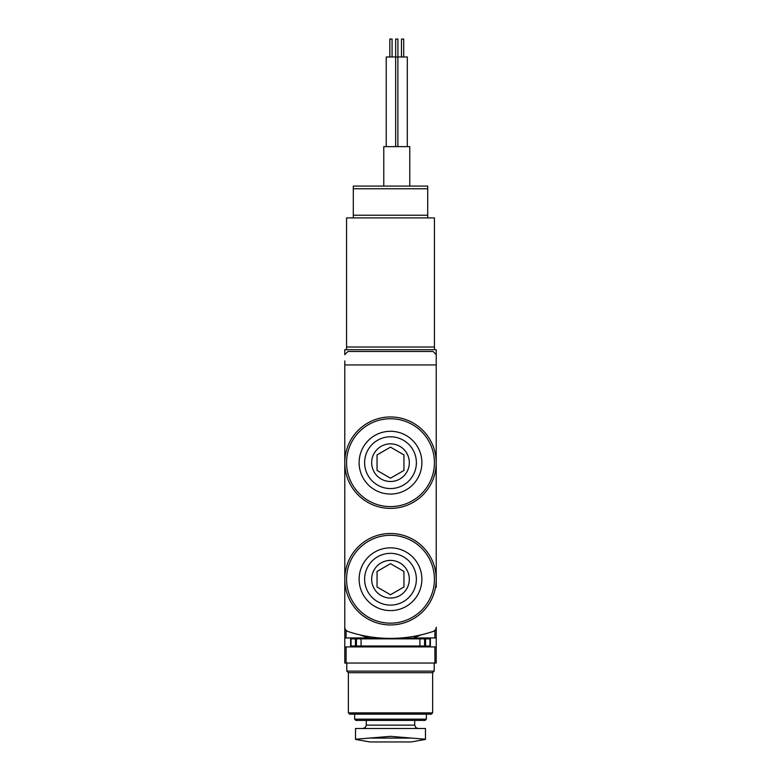 <?xml version="1.0" encoding="UTF-8"?>
<svg xmlns="http://www.w3.org/2000/svg" width="781" height="781" viewBox="0 0 781 781"><rect width="100%" height="100%" fill="white"/><g stroke="black" fill="none" stroke-linecap="round" stroke-linejoin="round"><path stroke-width="1.17" d="M344.772 360.91L344.772 663.049L436.228 663.049L436.228 637.95L414.896 637.95M344.772 587.38L344.772 627.202A4.481 4.481 0 0 0 347.838 631.448A134.488 134.488 0 0 0 433.162 631.448L434.91 630.365L434.91 637.95M436.228 360.91L436.228 354.642L433.084 351.499L347.916 351.499L344.772 354.642L344.772 349.703L436.228 349.703L436.228 364.952L344.772 364.952M350.63 637.95L350.63 646.912M344.772 646.912L436.228 646.912M344.772 637.95L346.09 637.95L346.09 630.365L347.838 631.448M346.09 637.95L366.104 637.95M433.162 631.448A4.481 4.481 0 0 0 436.228 627.202L436.228 637.95M436.228 587.38L436.228 364.952M430.37 637.95L430.37 646.912M414.711 637.999L414.711 638.848M414.711 646.014L414.711 646.912M366.289 637.999L366.289 638.848M366.289 646.014L366.289 646.912M421.232 634.836L411.118 638.848M411.118 646.014L411.118 646.912M369.882 636.808L369.882 638.848M369.882 646.014L369.882 646.912M436.228 507.504L436.228 453.702M344.772 507.504L344.772 453.702M344.772 462.674A45.728 45.728 0 0 0 413.364 502.271A45.728 45.728 0 0 0 413.364 423.077A45.728 45.728 0 0 0 344.772 462.674M346.569 462.674A43.931 43.931 0 0 0 412.466 500.719A43.931 43.931 0 0 0 412.466 424.63A43.931 43.931 0 0 0 346.569 462.674M371.668 462.674A18.832 18.832 0 0 0 399.911 478.978A18.832 18.832 0 0 0 399.911 446.371A18.832 18.832 0 0 0 371.668 462.674M364.62 462.674A25.88 25.88 0 0 0 403.435 485.089A25.88 25.88 0 0 0 403.435 440.259A25.88 25.88 0 0 0 364.62 462.674M359.123 462.674A31.377 31.377 0 0 0 406.188 489.853A31.377 31.377 0 0 0 406.188 435.495A31.377 31.377 0 0 0 359.123 462.674M377.047 470.435L377.047 454.913L390.5 447.142L403.953 454.913L403.953 470.435L390.5 478.206L377.047 470.435M344.772 579.229A45.728 45.728 0 0 0 413.364 618.825A45.728 45.728 0 0 0 413.364 539.622A45.728 45.728 0 0 0 344.772 579.229M346.569 579.229A43.931 43.931 0 0 0 412.466 617.273A43.931 43.931 0 0 0 412.466 541.184A43.931 43.931 0 0 0 346.569 579.229M371.668 579.229A18.832 18.832 0 0 0 399.911 595.532A18.832 18.832 0 0 0 399.911 562.916A18.832 18.832 0 0 0 371.668 579.229M364.62 579.229A25.88 25.88 0 0 0 403.435 601.634A25.88 25.88 0 0 0 403.435 556.814A25.88 25.88 0 0 0 364.62 579.229M359.123 579.229A31.377 31.377 0 0 0 406.188 606.398A31.377 31.377 0 0 0 406.188 552.05A31.377 31.377 0 0 0 359.123 579.229M377.047 586.99L377.047 571.458L390.5 563.697L403.953 571.458L403.953 586.99L390.5 594.751L377.047 586.99M425.469 728.497L425.469 739.216L411.675 738.104L425.469 739.216L425.469 728.497L355.531 728.497L355.531 739.216L369.325 738.104L355.531 739.216M426.358 719.164L354.642 719.164L355.902 720.433L425.098 720.433L426.358 719.164L426.358 714.156M432.635 712.887L348.365 712.887L349.634 714.156L431.366 714.156L432.635 712.887L432.635 672.695L434.207 671.123L434.207 663.049M348.365 712.887L348.365 672.695L432.635 672.695M348.365 672.695L346.793 671.123L434.207 671.123M414.711 638.399L430.536 637.95M350.464 637.95L366.289 638.399M390.5 736.337L369.325 738.104L411.675 738.104L390.5 736.337M355.531 739.422L369.882 741.95L411.118 741.95L425.469 739.422M434.431 349.703L434.431 347.018L346.569 347.018L346.569 349.703L434.431 349.703M346.569 347.018L346.569 217.909L434.431 217.909L434.431 347.018M427.705 217.909L427.705 215.224L353.295 215.224L353.295 217.909M427.705 215.224L427.705 186.083L353.295 186.083L353.295 215.224M409.771 186.083L409.771 146.633L383.774 146.633L383.774 186.083M386.244 146.633L386.244 56.984L407.301 56.984L407.301 146.633M397.89 56.984L397.89 146.633M395.664 146.633L395.655 39.05L397.9 39.05L397.9 56.984M389.836 56.984L389.836 39.05L392.072 39.05L392.072 56.984M401.483 56.984L401.483 39.05L403.718 39.05L403.718 56.984M425.567 646.014L429.95 646.014L429.95 638.848L424.571 638.848L424.571 646.014L425.567 646.014L425.567 638.848M424.571 638.848L356.429 638.848L356.429 646.014L424.571 646.014M356.429 638.848L355.433 638.848L355.433 646.014L356.429 646.014M355.433 638.848L351.05 638.848L351.05 646.014L355.433 646.014M346.09 646.912L346.09 663.049M434.91 646.912L434.91 663.049M362.931 728.497L365.323 727.501L366.289 725.139L414.711 725.139L415.677 727.501L418.069 728.497M427.705 188.777L353.295 188.777M411.118 636.808L411.118 638.399L369.882 638.399L359.768 634.836M419.934 638.848L419.934 646.014M361.066 638.848L361.066 646.014M414.711 725.139L414.711 720.433M366.289 725.139L366.289 720.433M354.642 719.164L354.642 714.156M346.793 671.123L346.793 663.049M422.775 646.014L422.931 646.912M358.225 646.014L358.069 646.912M423.976 638.848L425.469 638.399M357.024 638.848L355.531 638.399"/></g></svg>
